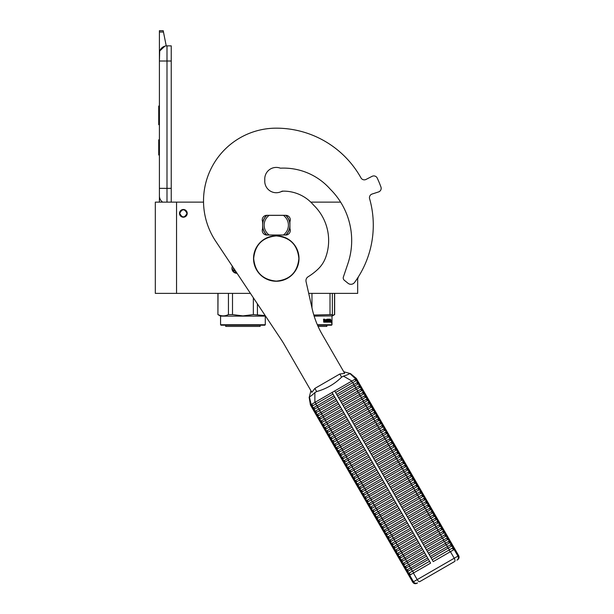 <?xml version="1.0" encoding="UTF-8"?>
<svg xmlns="http://www.w3.org/2000/svg" width="614" height="614" viewBox="0 0 614 614"><rect width="100%" height="100%" fill="white"/><g stroke="black" fill="none" stroke-linecap="round" stroke-linejoin="round"><path stroke-width="0.92" d="M357.67 277.942L357.67 293.377L308.712 293.377M250.428 293.377L176.54 293.377L176.54 202.129L203.533 202.129A72.759 72.759 0 0 1 276.277 128.165A72.759 72.759 0 0 0 215.714 241.241L281.266 339.695A90.941 90.941 0 0 1 284.328 344.623L311.866 392.323L314.867 388.416L339.803 374.018L344.684 373.373L322.166 334.369A90.941 90.941 0 0 1 312.204 308.903L306.064 281.642A4.544 4.544 0 0 1 308.113 276.768A60.633 60.633 0 0 0 318.006 269.155A30.316 30.316 0 0 0 325.55 257.734A49.258 49.258 0 0 0 313.508 205.03A39.258 39.258 0 0 0 283.384 191.138A12.127 12.127 0 0 0 280.575 191.898A11.52 11.52 0 0 1 264.811 180.071A11.52 11.52 0 0 1 280.398 168.182A62.298 62.298 0 0 1 330.301 189.227A72.299 72.299 0 0 1 347.869 263.721L343.472 276.737A3.032 3.032 0 0 0 344.347 280.291L348.046 283.284A4.544 4.544 0 0 0 354.577 282.432A97.004 97.004 0 0 0 369.597 198.675A3.791 3.791 0 0 1 372.069 194.039L378.562 191.929A3.791 3.791 0 0 0 380.949 187.032A111.41 111.41 0 0 0 377.257 178.114A3.791 3.791 0 0 0 372.099 176.333L366.021 179.434A3.791 3.791 0 0 1 360.986 177.906A97.004 97.004 0 0 0 276.277 128.165A97.004 97.004 0 0 1 360.994 177.906M176.54 202.129L155.319 202.129L155.319 293.377L176.54 293.377M340.632 202.129L310.791 202.129A39.258 39.258 0 0 0 282.072 191.169A11.52 11.52 0 0 1 280.805 191.806M183.363 209.481A3.868 3.868 0 0 0 179.495 213.35A3.868 3.868 0 0 0 183.363 217.21A3.868 3.868 0 0 0 187.224 213.35A3.868 3.868 0 0 0 183.363 209.481M237.058 273.291A4.927 4.927 0 0 1 232.399 266.292M235.761 273.169L236.866 273.291M262.631 223.128A13.792 13.792 0 0 1 266.622 215.322A4.544 4.544 0 0 1 266.798 215.314L285.748 215.314A4.544 4.544 0 0 1 289.915 221.685L289.915 228.654A4.544 4.544 0 0 1 285.748 235.024L266.798 235.024A4.544 4.544 0 0 1 262.631 228.654L262.631 221.685A4.544 4.544 0 0 1 266.798 215.314M285.748 215.314A4.544 4.544 0 0 1 285.932 215.322A13.792 13.792 0 0 1 289.915 223.128M262.631 227.211A13.792 13.792 0 0 0 266.622 235.016A4.544 4.544 0 0 0 266.798 235.024M285.748 235.024A4.544 4.544 0 0 0 285.932 235.016A13.792 13.792 0 0 0 289.915 227.211M187.001 213.35C184.576 208.653 182.151 208.653 179.725 213.35C182.151 218.039 184.576 218.039 187.001 213.35M166.993 202.129L166.993 188.337L171.237 188.337L171.237 45.858L166.993 45.858A7.575 7.575 0 0 0 159.41 53.433L159.41 61.016L159.701 51.353M171.237 188.337L171.237 202.129M159.41 202.129L159.41 61.016L171.237 61.016M166.993 45.858L166.993 188.337L159.41 188.337L159.41 195.92A7.575 7.575 45.2 0 0 162.649 202.129M159.41 156.509L159.41 164.084L159.41 156.509M159.41 32.035L159.41 30.7L163.201 30.7L163.47 32.035L159.41 32.035L159.41 53.433M159.878 50.824L164.874 46.157M163.47 32.035L166.233 45.896M163.201 30.7L159.41 30.7M159.41 139.831L158.727 139.831L158.727 154.989L159.41 154.989M159.41 106.03L158.727 106.03L158.727 110.942L159.41 110.942M159.41 120.106L158.727 120.106L158.727 110.942M159.41 124.688L158.727 124.688L158.727 120.106M159.41 106.491L158.727 106.491M234.233 269.047L233.888 268.533M232.292 270.191L234.993 270.191M231.977 268.963L233.888 268.963M265.286 324.752L264.834 325.205L221.025 325.205L220.572 324.752L265.286 324.752L265.286 316.118L220.572 316.118L217.916 314.583L218.031 293.377M242.929 293.377L232.506 293.377L232.506 314.583L242.929 315.895L253.352 314.583L253.352 297.759M228.446 293.377L228.446 314.583C224.977 316.317 221.501 316.317 218.031 314.583M226.274 315.435L228.446 314.583L232.506 314.583M257.412 303.861L257.443 314.598M265.202 315.558L253.352 314.583M233.719 272.156L236.298 272.156M234.97 272.915L236.804 272.915M260.129 326.418L260.129 325.205L260.129 326.418L225.722 326.418L225.722 325.205M220.572 324.752L220.572 316.118L220.572 324.752M331.522 325.205L331.997 324.752L331.522 325.205L317.545 325.205M331.997 324.752L331.997 316.118L331.982 324.752L317.346 324.752M332.358 315.527L332.358 314.583L313.823 315.051M332.358 293.377L332.358 314.583M330.01 293.377L330.01 314.583M311.966 293.377L311.966 307.829M314.145 316.118L332.358 315.895M331.414 320.224L331.322 321.145M330.762 320.086L330.662 321.145M331.03 320.224L331.713 320.224L331.621 321.145L330.862 321.145M331.43 321.252L331.43 322.181M331.713 320.224L330.877 321.252L330.708 322.181L331.23 322.181M331.43 322.166L331.737 320.224L331.629 321.252L330.877 321.252M331.737 322.166L331.399 323.133L331.522 322.181L330.708 322.181M325.044 319.756L324.768 322.181L323.724 322.181L324.975 322.181L325.044 319.756L326.18 319.756L326.241 320.493L325.52 320.493L326.019 321.053M326.019 320.493L325.52 320.493M325.957 321.613L325.313 321.613L326.18 321.613L326.241 321.053L325.52 321.053M328.275 322.181L325.313 322.181L328.275 322.181M330.255 321.613L330.171 322.181L328.981 322.181L328.866 319.84L327.96 319.756L327.96 320.493L328.659 320.731L328.398 321.943M328.659 320.731L328.659 321.943M327.715 319.756L327.715 320.493M330.539 319.188L330.455 322.181L328.981 322.181M330.255 320.493L330.255 321.053M330.332 319.188L330.056 321.053M329.71 319.188L329.71 321.613L330.301 321.613L330.332 321.053L329.802 321.053M329.457 319.188L329.188 321.529M329.457 320.493L328.866 320.493M328.835 319.426L327.707 319.188L328.981 319.188L328.835 319.756M329.096 319.426L329.096 320.493M327.354 321.613L327.001 319.188L327.354 321.613L328.352 321.529L327.569 320.823L327.707 319.188M327.001 319.188L327.001 321.613L326.41 321.613L326.41 319.426L326.64 321.613M324.806 319.188L324.629 320.493L323.985 320.493L323.524 319.188L323.724 322.181M323.524 319.188L323.992 319.188L324.184 320.493M325.313 321.613L325.313 322.181M329.457 321.053L329.411 321.613M324.069 321.613L324.629 321.613L324.629 321.053L323.992 321.053L324.069 321.613M323.992 321.053L323.87 321.613M326.825 326.418L326.825 325.205L326.84 326.418L318.083 326.418M331.997 316.118L334.645 314.583L332.358 315.435M334.538 293.377L334.538 314.583M266.837 215.314A13.638 13.638 0 0 0 266.798 215.353L269.155 215.353A12.127 12.127 0 0 0 269.155 234.985L266.798 234.985A13.638 13.638 0 0 1 266.798 215.353L267.942 215.353M285.71 235.024A13.638 13.638 0 0 0 285.71 215.314M267.942 234.985L266.798 234.985A13.638 13.638 0 0 0 266.837 235.024M284.604 215.353L269.155 215.353M284.604 234.985L283.399 234.985A12.127 12.127 0 0 0 283.399 215.353M283.399 234.985L269.155 234.985M343.74 371.739L349.803 373.442C349.496 373.995 347.378 374.893 343.441 376.121L341.614 377.142C334.546 384.111 326.234 388.908 316.671 391.548L314.867 392.615C311.828 395.416 309.993 396.805 309.364 396.79L310.922 390.688M356.327 378.477L355.621 378.884L349.803 373.442M312.027 406.153L311.904 407.45L313.815 410.758L314.997 411.296L335.965 399.192L332.995 394.05L312.027 406.153L311.175 404.549L310.461 404.956L311.904 407.45L313.094 407.988L313.777 407.596L334.054 395.884L332.082 392.476L314.882 402.408L351.906 381.025L334.707 390.957L433.231 561.603L454.145 549.53L457.937 556.1L412.738 582.187L310.423 404.979L309.149 397.312M343.441 376.121L351.906 381.025L355.675 378.853L356.58 380.434L335.62 392.538L336.679 394.372L353.618 384.594A1.121 0.453 -120 0 0 353.349 383.52A1.121 0.453 -120 0 0 352.551 382.76L351.645 381.179M356.335 378.477L454.851 549.123L454.145 549.53M314.867 392.615L314.882 402.408L311.175 404.549L309.364 396.79M313.094 407.988L313.938 409.461L313.815 410.758L315.719 414.066L316.908 414.603L337.877 402.5L336.81 400.666L319.879 410.444L319.027 408.97A1.121 0.453 -120 0 1 318.236 408.21A1.121 0.453 -120 0 1 317.968 407.136L334.906 397.358L430.606 563.122L413.406 573.054L417.198 579.616A3.032 1.22 -120 0 0 419.769 581.635L454.682 561.472A3.032 1.22 -120 0 0 454.222 558.241L450.43 551.679M356.58 380.434A1.121 1.121 60 0 1 357.647 382.269L358.492 383.742A1.121 1.121 60 0 1 359.551 385.577L360.403 387.05A1.121 1.121 60 0 1 361.462 388.885L362.314 390.358A1.121 1.121 60 0 1 363.373 392.192L364.225 393.666A1.121 1.121 60 0 1 365.284 395.5L366.128 396.974A1.121 1.121 60 0 1 367.195 398.808L368.039 400.282A1.121 1.121 60 0 1 369.106 402.116L369.95 403.59A1.121 1.121 60 0 1 371.009 405.424L371.861 406.898A1.121 1.121 60 0 1 372.921 408.732L373.772 410.206A1.121 1.121 60 0 1 374.832 412.04L375.684 413.514A1.121 1.121 60 0 1 376.743 415.348L377.595 416.822A1.121 1.121 60 0 1 378.654 418.656L379.498 420.129A1.121 1.121 60 0 1 380.565 421.964L381.409 423.437A1.121 1.121 60 0 1 382.468 425.272L383.32 426.745A1.121 1.121 60 0 1 384.379 428.58L385.231 430.053A1.121 1.121 60 0 1 386.29 431.888L387.142 433.361A1.121 1.121 60 0 1 388.202 435.196L389.053 436.669A1.121 1.121 60 0 1 390.113 438.503L390.957 439.977A1.121 1.121 60 0 1 392.024 441.811L392.868 443.285A1.121 1.121 60 0 1 393.927 445.119L394.779 446.593A1.121 1.121 60 0 1 395.838 448.427L396.69 449.901A1.121 1.121 60 0 1 397.749 451.735L398.601 453.209A1.121 1.121 60 0 1 399.66 455.043L400.512 456.517A1.121 1.121 60 0 1 401.571 458.351L402.416 459.825A1.121 1.121 60 0 1 403.482 461.659L404.327 463.133A1.121 1.121 60 0 1 405.394 464.967L406.238 466.44A1.121 1.121 60 0 1 407.297 468.275L408.149 469.748A1.121 1.121 60 0 1 409.208 471.583L410.06 473.056A1.121 1.121 60 0 1 411.119 474.891L411.971 476.364A1.121 1.121 60 0 1 413.03 478.199L413.874 479.672A1.121 1.121 60 0 1 414.941 481.506L415.785 482.98A1.121 1.121 60 0 1 416.852 484.814L417.697 486.288A1.121 1.121 60 0 1 418.756 488.122L419.608 489.596A1.121 1.121 60 0 1 420.667 491.43L421.519 492.904A1.121 1.121 60 0 1 422.578 494.738L423.43 496.212A1.121 1.121 60 0 1 424.489 498.046L425.333 499.52A1.121 1.121 60 0 1 426.4 501.354L427.244 502.828A1.121 1.121 60 0 1 428.311 504.662L429.155 506.136A1.121 1.121 60 0 1 430.214 507.97L431.066 509.443A1.121 1.121 60 0 1 432.126 511.278L432.977 512.751A1.121 1.121 60 0 1 434.037 514.586L434.889 516.059A1.121 1.121 60 0 1 435.948 517.894L436.8 519.367A1.121 1.121 60 0 1 437.859 521.202L438.703 522.675A1.121 1.121 60 0 1 439.77 524.51L440.614 525.983A1.121 1.121 60 0 1 441.673 527.817L442.525 529.291A1.121 1.121 60 0 1 443.584 531.125L444.436 532.599A1.121 1.121 60 0 1 445.495 534.433L446.347 535.907A1.121 1.121 60 0 1 447.406 537.741L448.258 539.215A1.121 1.121 60 0 1 449.318 541.049L450.162 542.523A1.121 1.121 60 0 1 451.229 544.357L452.073 545.831A1.121 1.121 60 0 1 453.132 547.665L454.199 549.499M427.82 552.232L428.349 553.153L445.288 543.375A1.121 0.453 -120 0 0 445.02 542.3A1.121 0.453 -120 0 0 444.229 541.54L427.29 551.318L427.82 552.232M429.201 554.626L430.26 556.461L447.199 546.683A1.121 0.453 -120 0 0 446.931 545.608A1.121 0.453 -120 0 0 446.14 544.848L429.201 554.626M425.909 548.924L426.438 549.845L443.377 540.067A1.121 0.453 -120 0 0 443.108 538.992A1.121 0.453 -120 0 0 442.318 538.232L425.379 548.01L425.909 548.924M424.005 545.616L424.535 546.537L441.466 536.759A1.121 0.453 -120 0 0 441.205 535.684A1.121 0.453 -120 0 0 440.407 534.924L423.468 544.702L424.005 545.616M422.094 542.308L422.624 543.229L439.555 533.451A1.121 0.453 -120 0 0 439.294 532.376A1.121 0.453 -120 0 0 438.496 531.617L421.565 541.394L422.094 542.308M420.183 539L420.713 539.921L437.652 530.143A1.121 0.453 -120 0 0 437.383 529.068A1.121 0.453 -120 0 0 436.585 528.309L419.654 538.087L420.183 539M418.272 535.692L418.802 536.613L435.74 526.835A1.121 0.453 -120 0 0 435.472 525.761A1.121 0.453 -120 0 0 434.681 525.001L417.743 534.779L418.272 535.692M416.361 532.384L416.891 533.305L433.829 523.527A1.121 0.453 -120 0 0 433.561 522.453A1.121 0.453 -120 0 0 432.77 521.693L415.831 531.471L416.361 532.384M414.45 529.076L414.98 529.997L431.918 520.219A1.121 0.453 -120 0 0 431.65 519.145A1.121 0.453 -120 0 0 430.859 518.385L413.92 528.163L414.45 529.076M412.539 525.768L413.076 526.689L430.007 516.911A1.121 0.453 -120 0 0 429.746 515.837A1.121 0.453 -120 0 0 428.948 515.077L412.009 524.855L412.539 525.768M410.636 522.46L411.165 523.381L428.096 513.603A1.121 0.453 -120 0 0 427.835 512.529A1.121 0.453 -120 0 0 427.037 511.769L410.106 521.547L410.636 522.46M408.724 519.152L409.254 520.073L426.193 510.295A1.121 0.453 -120 0 0 425.924 509.221A1.121 0.453 -120 0 0 425.126 508.461L408.195 518.239L408.724 519.152M406.813 515.844L407.343 516.765L424.282 506.987A1.121 0.453 -120 0 0 424.013 505.913A1.121 0.453 -120 0 0 423.215 505.153L406.284 514.931L406.813 515.844M404.902 512.536L405.432 513.457L422.371 503.68A1.121 0.453 -120 0 0 422.102 502.605A1.121 0.453 -120 0 0 421.311 501.845L404.373 511.623L404.902 512.536M402.991 509.229L403.521 510.15L420.46 500.372A1.121 0.453 -120 0 0 420.191 499.297A1.121 0.453 -120 0 0 419.4 498.537L402.462 508.315L402.991 509.229M401.08 505.921L401.617 506.842L418.548 497.064A1.121 0.453 -120 0 0 418.28 495.989A1.121 0.453 -120 0 0 417.489 495.229L400.551 505.007L401.08 505.921M399.177 502.613L399.706 503.534L416.637 493.756A1.121 0.453 -120 0 0 416.376 492.681A1.121 0.453 -120 0 0 415.578 491.921L398.639 501.699L399.177 502.613M397.266 499.305L397.795 500.226L414.734 490.448A1.121 0.453 -120 0 0 414.465 489.373A1.121 0.453 -120 0 0 413.667 488.614L396.736 498.391L397.266 499.305M395.355 495.997L395.884 496.918L412.823 487.14A1.121 0.453 -120 0 0 412.554 486.065A1.121 0.453 -120 0 0 411.756 485.306L394.825 495.084L395.355 495.997M393.444 492.689L393.973 493.61L410.912 483.832A1.121 0.453 -120 0 0 410.643 482.757A1.121 0.453 -120 0 0 409.853 481.998L392.914 491.776L393.444 492.689M391.532 489.381L392.062 490.302L409.001 480.524A1.121 0.453 -120 0 0 408.732 479.45A1.121 0.453 -120 0 0 407.942 478.69L391.003 488.468L391.532 489.381M389.621 486.073L390.159 486.994L407.09 477.216A1.121 0.453 -120 0 0 406.821 476.142A1.121 0.453 -120 0 0 406.031 475.382L389.092 485.16L389.621 486.073M387.718 482.765L388.248 483.686L405.179 473.908A1.121 0.453 -120 0 0 404.918 472.834A1.121 0.453 -120 0 0 404.119 472.074L387.181 481.852L387.718 482.765M385.807 479.457L386.336 480.378L403.275 470.6A1.121 0.453 -120 0 0 403.007 469.526A1.121 0.453 -120 0 0 402.208 468.766L385.277 478.544L385.807 479.457M383.896 476.149L384.425 477.07L401.364 467.292A1.121 0.453 -120 0 0 401.096 466.218A1.121 0.453 -120 0 0 400.297 465.458L383.366 475.236L383.896 476.149M381.985 472.841L382.514 473.762L399.453 463.984A1.121 0.453 -120 0 0 399.184 462.91A1.121 0.453 -120 0 0 398.394 462.15L381.455 471.928L381.985 472.841M380.074 469.533L380.603 470.454L397.542 460.677A1.121 0.453 -120 0 0 397.273 459.602A1.121 0.453 -120 0 0 396.483 458.842L379.544 468.62L380.074 469.533M378.163 466.226L378.7 467.147L395.631 457.369A1.121 0.453 -120 0 0 395.362 456.294A1.121 0.453 -120 0 0 394.572 455.534L377.633 465.312L378.163 466.226M376.259 462.918L376.789 463.839L393.72 454.061A1.121 0.453 -120 0 0 393.459 452.986A1.121 0.453 -120 0 0 392.661 452.226L375.722 462.004L376.259 462.918M374.348 459.61L374.878 460.531L391.809 450.753A1.121 0.453 -120 0 0 391.548 449.678A1.121 0.453 -120 0 0 390.75 448.918L373.819 458.696L374.348 459.61M372.437 456.302L372.967 457.223L389.905 447.445A1.121 0.453 -120 0 0 389.637 446.37A1.121 0.453 -120 0 0 388.839 445.611L371.907 455.388L372.437 456.302M370.526 452.994L371.056 453.915L387.994 444.137A1.121 0.453 -120 0 0 387.726 443.062A1.121 0.453 -120 0 0 386.935 442.303L369.996 452.081L370.526 452.994M368.615 449.686L369.144 450.607L386.083 440.829A1.121 0.453 -120 0 0 385.815 439.754A1.121 0.453 -120 0 0 385.024 438.995L368.085 448.773L368.615 449.686M366.704 446.378L367.233 447.299L384.172 437.521A1.121 0.453 -120 0 0 383.903 436.447A1.121 0.453 -120 0 0 383.113 435.687L366.174 445.465L366.704 446.378M364.8 443.07L365.33 443.991L382.261 434.213A1.121 0.453 -120 0 0 382 433.139A1.121 0.453 -120 0 0 381.202 432.379L364.263 442.157L364.8 443.07M362.889 439.762L363.419 440.683L380.35 430.905A1.121 0.453 -120 0 0 380.089 429.831A1.121 0.453 -120 0 0 379.291 429.071L362.36 438.849L362.889 439.762M360.978 436.454L361.508 437.375L378.447 427.597A1.121 0.453 -120 0 0 378.178 426.523A1.121 0.453 -120 0 0 377.38 425.763L360.449 435.541L360.978 436.454M359.067 433.146L359.597 434.067L376.536 424.289A1.121 0.453 -120 0 0 376.267 423.215A1.121 0.453 -120 0 0 375.476 422.455L358.538 432.233L359.067 433.146M357.156 429.838L357.686 430.759L374.624 420.981A1.121 0.453 -120 0 0 374.356 419.907A1.121 0.453 -120 0 0 373.565 419.147L356.627 428.925L357.156 429.838M355.245 426.53L355.775 427.451L372.713 417.673A1.121 0.453 -120 0 0 372.445 416.599A1.121 0.453 -120 0 0 371.654 415.839L354.715 425.617L355.245 426.53M353.334 423.223L353.871 424.144L370.802 414.366A1.121 0.453 -120 0 0 370.541 413.291A1.121 0.453 -120 0 0 369.743 412.531L352.804 422.309L353.334 423.223M351.431 419.915L351.96 420.836L368.891 411.058A1.121 0.453 -120 0 0 368.63 409.983A1.121 0.453 -120 0 0 367.832 409.223L350.901 419.001L351.431 419.915M349.519 416.607L350.049 417.528L366.988 407.75A1.121 0.453 -120 0 0 366.719 406.675A1.121 0.453 -120 0 0 365.921 405.915L348.99 415.693L349.519 416.607M347.608 413.299L348.138 414.22L365.077 404.442A1.121 0.453 -120 0 0 364.808 403.367A1.121 0.453 -120 0 0 364.01 402.607L347.079 412.385L347.608 413.299M345.697 409.991L346.227 410.912L363.166 401.134A1.121 0.453 -120 0 0 362.897 400.059A1.121 0.453 -120 0 0 362.106 399.3L345.168 409.077L345.697 409.991M343.786 406.683L344.316 407.604L361.255 397.826A1.121 0.453 -120 0 0 360.986 396.751A1.121 0.453 -120 0 0 360.195 395.992L343.257 405.77L343.786 406.683M341.875 403.375L342.412 404.296L359.343 394.518A1.121 0.453 -120 0 0 359.075 393.444A1.121 0.453 -120 0 0 358.284 392.684L341.346 402.462L341.875 403.375M339.972 400.067L340.501 400.988L357.432 391.21A1.121 0.453 -120 0 0 357.171 390.136A1.121 0.453 -120 0 0 356.373 389.376L339.442 399.154L339.972 400.067M338.061 396.759L338.59 397.68L355.529 387.902A1.121 0.453 -120 0 0 355.26 386.828A1.121 0.453 -120 0 0 354.462 386.068L337.531 395.846L338.061 396.759M314.997 411.296L315.849 412.769L315.719 414.066L317.63 417.374L318.819 417.911L339.788 405.808L338.721 403.974L317.76 416.077L317.63 417.374L408.985 575.602L413.406 573.054M320.731 421.219L341.691 409.116L340.632 407.282L319.671 419.385L319.541 420.682L320.731 421.219L321.575 422.693L321.452 423.99L322.642 424.527L323.486 426.001L323.363 427.298L324.553 427.835L325.397 429.309L325.274 430.606L326.456 431.143L327.308 432.617L327.178 433.914L328.367 434.451L329.219 435.925L329.089 437.222L330.278 437.759L331.13 439.233L331 440.53L332.189 441.067L333.041 442.541L332.911 443.838L334.1 444.375L334.945 445.848L334.822 447.145L336.012 447.683L336.856 449.156L336.733 450.453L337.915 450.998L338.767 452.464L338.636 453.761L339.826 454.306L340.678 455.772L340.547 457.069L341.737 457.614L342.589 459.08L342.458 460.377L343.648 460.922L344.5 462.388L344.37 463.685L345.559 464.23L346.403 465.696L346.281 466.993L347.47 467.538L348.315 469.004L348.192 470.301L349.374 470.846L350.226 472.312L350.103 473.609L351.285 474.154L352.137 475.62L352.006 476.917L353.196 477.462L354.048 478.928L353.917 480.225L355.107 480.77L355.959 482.236L355.828 483.533L357.018 484.078L357.862 485.544L357.739 486.841L358.929 487.386L359.773 488.851L359.651 490.149L360.832 490.693L361.684 492.159L361.562 493.456L362.744 494.001L363.595 495.467L363.465 496.764L364.655 497.309L365.507 498.775L365.376 500.072L366.566 500.617L367.418 502.083L367.287 503.38L368.477 503.925L369.321 505.391L369.198 506.688L370.388 507.233L371.232 508.699L371.109 509.996L372.299 510.541L373.143 512.007L373.02 513.304L374.202 513.849L375.054 515.315L374.924 516.612L376.113 517.157L376.965 518.623L376.835 519.92L378.024 520.465L378.876 521.931L378.746 523.228L379.936 523.773L380.78 525.239L380.657 526.536L381.847 527.081L382.691 528.547L382.568 529.844L383.758 530.389L384.602 531.854L384.479 533.152L385.661 533.696L386.513 535.162L386.383 536.459L387.572 537.004L388.424 538.47L388.294 539.767L389.483 540.312L390.335 541.778L390.205 543.075L391.394 543.62L392.246 545.086L392.116 546.383L393.305 546.928L394.15 548.394L394.027 549.691L395.216 550.236L396.061 551.702L395.938 552.999L397.12 553.544L397.972 555.01L397.841 556.307L399.031 556.852L399.883 558.318L399.752 559.615L400.942 560.16L401.794 561.626L401.663 562.923L402.853 563.468L403.705 564.934L403.575 566.231L404.764 566.776L405.608 568.242L405.486 569.539L406.675 570.084L407.519 571.55L407.397 572.847L408.579 573.392L409.645 575.226M322.642 424.527L343.602 412.424L342.543 410.589L321.575 422.693M324.553 427.835L345.513 415.732L344.454 413.897L323.486 426.001M326.456 431.143L347.424 419.04L346.365 417.205L325.397 429.309M328.367 434.451L349.335 422.348L348.268 420.513L327.308 432.617M330.278 437.759L351.246 425.656L350.18 423.821L329.219 435.925M332.189 441.067L353.15 428.963L352.091 427.129L331.13 439.233M334.1 444.375L355.061 432.271L354.002 430.437L333.041 442.541M336.012 447.683L356.972 435.579L355.913 433.745L334.945 445.848M337.915 450.998L358.883 438.887L357.824 437.053L336.856 449.156M339.826 454.306L360.794 442.195L359.735 440.361L338.767 452.464M341.737 457.614L362.705 445.503L361.638 443.669L340.678 455.772M343.648 460.922L364.609 448.811L363.549 446.977L342.589 459.08M345.559 464.23L366.52 452.119L365.46 450.285L344.5 462.388M347.47 467.538L368.431 455.427L367.372 453.592L346.403 465.696M349.374 470.846L370.342 458.735L369.283 456.9L348.315 469.004M351.285 474.154L372.253 462.043L371.194 460.208L350.226 472.312M353.196 477.462L374.164 465.351L373.097 463.516L352.137 475.62M355.107 480.77L376.067 468.659L375.008 466.824L354.048 478.928M357.018 484.078L377.978 471.966L376.919 470.132L355.959 482.236M358.929 487.386L379.889 475.274L378.83 473.44L357.862 485.544M360.832 490.693L381.801 478.582L380.741 476.748L359.773 488.851M362.744 494.001L383.712 481.89L382.652 480.056L361.684 492.159M364.655 497.309L385.623 485.198L384.556 483.364L363.595 495.467M366.566 500.617L387.526 488.506L386.467 486.672L365.507 498.775M368.477 503.925L389.437 491.814L388.378 489.98L367.418 502.083M370.388 507.233L391.348 495.122L390.289 493.288L369.321 505.391M372.299 510.541L393.259 498.43L392.2 496.596L371.232 508.699M374.202 513.849L395.17 501.745L394.641 500.824L394.111 499.903L373.143 512.007M376.113 517.157L397.081 505.053L396.015 503.211L375.054 515.315M378.024 520.465L398.993 508.361L397.926 506.519L376.965 518.623M379.936 523.773L400.896 511.669L399.837 509.827L378.876 521.931M381.847 527.081L402.807 514.977L401.748 513.135L380.78 525.239M383.758 530.389L404.718 518.285L403.659 516.443L382.691 528.547M385.661 533.696L406.629 521.593L406.1 520.672L405.57 519.751L384.602 531.854M387.572 537.004L408.54 524.901L408.011 523.98L407.473 523.059L386.513 535.162M389.483 540.312L410.451 528.209L409.384 526.367L388.424 538.47M391.394 543.62L412.355 531.517L411.825 530.596L411.296 529.675L390.335 541.778M393.305 546.928L414.266 534.825L413.736 533.904L413.207 532.983L392.246 545.086M395.216 550.236L416.177 538.133L415.118 536.291L394.15 548.394M397.12 553.544L418.088 541.441L417.029 539.599L396.061 551.702M399.031 556.852L419.999 544.748L418.932 542.906L397.972 555.01M400.942 560.16L421.91 548.056L420.843 546.214L399.883 558.318M402.853 563.468L423.814 551.364L422.754 549.522L401.794 561.626M404.764 566.776L425.725 554.672L424.665 552.83L403.705 564.934M406.675 570.084L427.636 557.98L426.576 556.138L405.608 568.242M408.579 573.392L429.547 561.288L429.017 560.367L428.488 559.446L407.519 571.55M452.073 545.831L431.112 557.934L432.172 559.768L449.11 549.99L450.169 551.825M357.647 382.269L353.618 384.594L354.462 386.068L357.808 384.134A1.121 1.082 60 0 1 358.868 385.976L355.529 387.902L356.373 389.376L359.712 387.442A1.121 1.082 60 0 1 360.779 389.284L357.432 391.21L358.284 392.684L361.623 390.75A1.121 1.082 60 0 1 362.682 392.592L359.343 394.518L360.195 395.992L363.534 394.058A1.121 1.082 60 0 1 364.593 395.9L361.255 397.826L362.106 399.3L365.445 397.365A1.121 1.082 60 0 1 366.504 399.207L363.166 401.134L364.01 402.607L367.356 400.673A1.121 1.082 60 0 1 368.415 402.515L365.077 404.442L365.921 405.915L369.267 403.981A1.121 1.082 60 0 1 370.326 405.823L366.988 407.75L367.832 409.223L371.171 407.289A1.121 1.082 60 0 1 372.237 409.131L368.891 411.058L369.743 412.531L373.082 410.597A1.121 1.082 60 0 1 374.141 412.439L370.802 414.366L371.654 415.839L374.993 413.905A1.121 1.082 60 0 1 376.052 415.747L372.713 417.673L373.565 419.147L376.904 417.213A1.121 1.082 60 0 1 377.963 419.055L374.624 420.981L375.476 422.455L378.815 420.521A1.121 1.082 60 0 1 379.874 422.363L376.536 424.289L377.38 425.763L380.726 423.829A1.121 1.082 60 0 1 381.785 425.671L378.447 427.597L379.291 429.071L382.629 427.137A1.121 1.082 60 0 1 383.696 428.979L380.35 430.905L381.202 432.379L384.541 430.445A1.121 1.082 60 0 1 385.6 432.287L382.261 434.213L383.113 435.687L386.452 433.753A1.121 1.082 60 0 1 387.511 435.595L384.172 437.521L385.024 438.995L388.363 437.061A1.121 1.082 60 0 1 389.422 438.903L386.083 440.829L386.935 442.303L390.274 440.368A1.121 1.082 60 0 1 391.333 442.21L387.994 444.137L388.839 445.611L392.185 443.676A1.121 1.082 60 0 1 393.244 445.518L389.905 447.445L390.75 448.918L394.088 446.984A1.121 1.082 60 0 1 395.155 448.826L391.809 450.753L392.661 452.226L395.999 450.292A1.121 1.082 60 0 1 397.066 452.134L393.72 454.061L394.572 455.534L397.91 453.6A1.121 1.082 60 0 1 398.97 455.442L395.631 457.369L396.483 458.842L399.821 456.908A1.121 1.082 60 0 1 400.881 458.75L397.542 460.677L398.394 462.15L401.733 460.216A1.121 1.082 60 0 1 402.792 462.058L399.453 463.984L400.297 465.458L403.644 463.524A1.121 1.082 60 0 1 404.703 465.366L401.364 467.292L402.208 468.766L405.547 466.832A1.121 1.082 60 0 1 406.614 468.674L403.275 470.6L404.119 472.074L407.458 470.14A1.121 1.082 60 0 1 408.525 471.982L405.179 473.908L406.031 475.382L409.369 473.448A1.121 1.082 60 0 1 410.428 475.29L407.09 477.216L407.942 478.69L411.28 476.756A1.121 1.082 60 0 1 412.339 478.598L409.001 480.524L409.853 481.998L413.191 480.064A1.121 1.082 60 0 1 414.25 481.906L410.912 483.832L411.756 485.306L415.102 483.371A1.121 1.082 60 0 1 416.162 485.214L412.823 487.14L413.667 488.614L417.013 486.679A1.121 1.082 60 0 1 418.073 488.521L414.734 490.448L415.578 491.921L418.917 489.987A1.121 1.082 60 0 1 419.984 491.829L416.637 493.756L417.489 495.229L420.828 493.295A1.121 1.082 60 0 1 421.887 495.137L418.548 497.064L419.4 498.537L422.739 496.603A1.121 1.082 60 0 1 423.798 498.445L420.46 500.372L421.311 501.845L424.65 499.911A1.121 1.082 60 0 1 425.709 501.753L422.371 503.68L423.215 505.153L426.561 503.219A1.121 1.082 60 0 1 427.62 505.061L424.282 506.987L425.126 508.461L428.472 506.527A1.121 1.082 60 0 1 429.531 508.369L426.193 510.295L427.037 511.769L430.376 509.835A1.121 1.082 60 0 1 431.442 511.677L428.096 513.603L428.948 515.077L432.287 513.143A1.121 1.082 60 0 1 433.346 514.985L430.007 516.911L430.859 518.385L434.198 516.451A1.121 1.082 60 0 1 435.257 518.293L431.918 520.219L432.77 521.693L436.109 519.759A1.121 1.082 60 0 1 437.168 521.601L433.829 523.527L434.681 525.001L438.02 523.067A1.121 1.082 60 0 1 439.079 524.909L435.74 526.835L436.585 528.309L439.931 526.375A1.121 1.082 60 0 1 440.99 528.217L437.652 530.143L438.496 531.617L441.834 529.682A1.121 1.082 60 0 1 442.901 531.524L439.555 533.451L440.407 534.924L443.745 532.99A1.121 1.082 60 0 1 444.805 534.832L441.466 536.759L442.318 538.232L445.657 536.298A1.121 1.082 60 0 1 446.716 538.14L443.377 540.067L444.229 541.54L447.568 539.606A1.121 1.082 60 0 1 448.627 541.448L445.288 543.375L446.14 544.848L449.479 542.914A1.121 1.082 60 0 1 450.538 544.756L447.199 546.683L448.043 548.156A1.121 0.453 -120 0 1 448.842 548.916A1.121 0.453 -120 0 1 449.11 549.99L452.449 548.064L453.508 549.898M453.132 547.665L452.449 548.064A1.121 1.082 60 0 0 451.39 546.222L450.538 544.756L451.229 544.357M358.492 383.742L357.808 384.134L356.957 382.668A1.121 1.082 60 0 0 355.897 380.826L354.984 379.252M359.551 385.577L358.868 385.976L359.712 387.442L360.403 387.05M361.462 388.885L360.779 389.284L361.623 390.75L362.314 390.358M363.373 392.192L362.682 392.592L363.534 394.058L364.225 393.666M365.284 395.5L364.593 395.9L365.445 397.365L366.128 396.974M367.195 398.808L366.504 399.207L367.356 400.673L368.039 400.282M369.106 402.116L368.415 402.515L369.267 403.981L369.95 403.59M371.009 405.424L370.326 405.823L371.171 407.289L371.861 406.898M372.921 408.732L372.237 409.131L373.082 410.597L373.772 410.206M374.832 412.04L374.141 412.439L374.993 413.905L375.684 413.514M376.743 415.348L376.052 415.747L376.904 417.213L377.595 416.822M378.654 418.656L377.963 419.055L378.815 420.521L379.498 420.129M380.565 421.964L379.874 422.363L380.726 423.829L381.409 423.437M382.468 425.272L381.785 425.671L382.629 427.137L383.32 426.745M384.379 428.58L383.696 428.979L384.541 430.445L385.231 430.053M386.29 431.888L385.6 432.287L386.452 433.753L387.142 433.361M388.202 435.196L387.511 435.595L388.363 437.061L389.053 436.669M390.113 438.503L389.422 438.903L390.274 440.368L390.957 439.977M392.024 441.811L391.333 442.21L392.185 443.676L392.868 443.285M393.927 445.119L393.244 445.518L394.088 446.984L394.779 446.593M395.838 448.427L395.155 448.826L395.999 450.292L396.69 449.901M397.749 451.735L397.066 452.134L397.91 453.6L398.601 453.209M399.66 455.043L398.97 455.442L399.821 456.908L400.512 456.517M401.571 458.351L400.881 458.75L401.733 460.216L402.416 459.825M403.482 461.659L402.792 462.058L403.644 463.524L404.327 463.133M405.394 464.967L404.703 465.366L405.547 466.832L406.238 466.44M407.297 468.275L406.614 468.674L407.458 470.14L408.149 469.748M409.208 471.583L408.525 471.982L409.369 473.448L410.06 473.056M411.119 474.891L410.428 475.29L411.28 476.756L411.971 476.364M413.03 478.199L412.339 478.598L413.191 480.064L413.874 479.672M414.941 481.506L414.25 481.906L415.102 483.371L415.785 482.98M416.852 484.814L416.162 485.214L417.013 486.679L417.697 486.288M418.756 488.122L418.073 488.521L418.917 489.987L419.608 489.596M420.667 491.43L419.984 491.829L420.828 493.295L421.519 492.904M422.578 494.738L421.887 495.137L422.739 496.603L423.43 496.212M424.489 498.046L423.798 498.445L424.65 499.911L425.333 499.52M426.4 501.354L425.709 501.753L426.561 503.219L427.244 502.828M428.311 504.662L427.62 505.061L428.472 506.527L429.155 506.136M430.214 507.97L429.531 508.369L430.376 509.835L431.066 509.443M432.126 511.278L431.442 511.677L432.287 513.143L432.977 512.751M434.037 514.586L433.346 514.985L434.198 516.451L434.889 516.059M435.948 517.894L435.257 518.293L436.109 519.759L436.8 519.367M437.859 521.202L437.168 521.601L438.02 523.067L438.703 522.675M439.77 524.51L439.079 524.909L439.931 526.375L440.614 525.983M441.673 527.817L440.99 528.217L441.834 529.682L442.525 529.291M443.584 531.125L442.901 531.524L443.745 532.99L444.436 532.599M445.495 534.433L444.805 534.832L445.657 536.298L446.347 535.907M447.406 537.741L446.716 538.14L447.568 539.606L448.258 539.215M449.318 541.049L448.627 541.448L449.479 542.914L450.162 542.523M318.819 417.911L319.671 419.385M316.908 414.603L317.76 416.077M315.151 402.254L316.056 403.828A1.121 0.453 -120 0 0 316.325 404.902A1.121 0.453 -120 0 0 317.116 405.662L317.968 407.136L313.938 409.461M413.675 572.9L412.608 571.066A1.121 0.453 -120 0 1 411.817 570.299A1.121 0.453 -120 0 1 411.549 569.224L410.697 567.758A1.121 0.453 -120 0 1 409.906 566.991A1.121 0.453 -120 0 1 409.638 565.916L408.794 564.45A1.121 0.453 -120 0 1 407.995 563.683A1.121 0.453 -120 0 1 407.727 562.608L406.882 561.142A1.121 0.453 -120 0 1 406.084 560.375A1.121 0.453 -120 0 1 405.823 559.3L404.971 557.834A1.121 0.453 -120 0 1 404.173 557.067A1.121 0.453 -120 0 1 403.912 555.992L403.06 554.526A1.121 0.453 -120 0 1 402.27 553.759A1.121 0.453 -120 0 1 402.001 552.684L401.149 551.219A1.121 0.453 -120 0 1 400.359 550.451A1.121 0.453 -120 0 1 400.09 549.376L399.238 547.911A1.121 0.453 -120 0 1 398.448 547.143A1.121 0.453 -120 0 1 398.179 546.069L397.335 544.603A1.121 0.453 -120 0 1 396.537 543.835A1.121 0.453 -120 0 1 396.268 542.761L395.424 541.295A1.121 0.453 -120 0 1 394.625 540.527A1.121 0.453 -120 0 1 394.365 539.453L393.513 537.987A1.121 0.453 -120 0 1 392.714 537.219A1.121 0.453 -120 0 1 392.453 536.145L391.602 534.679A1.121 0.453 -120 0 1 390.811 533.911A1.121 0.453 -120 0 1 390.542 532.837L389.69 531.371A1.121 0.453 -120 0 1 388.9 530.603A1.121 0.453 -120 0 1 388.631 529.529L387.779 528.063A1.121 0.453 -120 0 1 386.989 527.296A1.121 0.453 -120 0 1 386.72 526.221L385.876 524.755A1.121 0.453 -120 0 1 385.078 523.988A1.121 0.453 -120 0 1 384.809 522.913L383.965 521.447A1.121 0.453 -120 0 1 383.167 520.68A1.121 0.453 -120 0 1 382.898 519.605L382.054 518.139A1.121 0.453 -120 0 1 381.256 517.372A1.121 0.453 -120 0 1 380.995 516.297L380.143 514.831A1.121 0.453 -120 0 1 379.352 514.064A1.121 0.453 -120 0 1 379.084 512.989L378.232 511.523A1.121 0.453 -120 0 1 377.441 510.756A1.121 0.453 -120 0 1 377.173 509.681L376.321 508.215A1.121 0.453 -120 0 1 375.53 507.448A1.121 0.453 -120 0 1 375.261 506.373L374.417 504.908A1.121 0.453 -120 0 1 373.619 504.14A1.121 0.453 -120 0 1 373.35 503.066L372.506 501.6A1.121 0.453 -120 0 1 371.708 500.832A1.121 0.453 -120 0 1 371.439 499.758L370.595 498.292A1.121 0.453 -120 0 1 369.797 497.524A1.121 0.453 -120 0 1 369.536 496.45L368.684 494.976A1.121 0.453 -120 0 1 367.893 494.216A1.121 0.453 -120 0 1 367.625 493.142L366.773 491.668A1.121 0.453 -120 0 1 365.982 490.908A1.121 0.453 -120 0 1 365.714 489.834L364.862 488.36A1.121 0.453 -120 0 1 364.071 487.6A1.121 0.453 -120 0 1 363.803 486.526L362.951 485.052A1.121 0.453 -120 0 1 362.16 484.292A1.121 0.453 -120 0 1 361.892 483.218L361.047 481.744A1.121 0.453 -120 0 1 360.249 480.985A1.121 0.453 -120 0 1 359.981 479.91L359.136 478.436A1.121 0.453 -120 0 1 358.338 477.677A1.121 0.453 -120 0 1 358.077 476.602L357.225 475.129A1.121 0.453 -120 0 1 356.427 474.369A1.121 0.453 -120 0 1 356.166 473.294L355.314 471.821A1.121 0.453 -120 0 1 354.524 471.061A1.121 0.453 -120 0 1 354.255 469.986L353.403 468.513A1.121 0.453 -120 0 1 352.613 467.753A1.121 0.453 -120 0 1 352.344 466.678L351.492 465.205A1.121 0.453 -120 0 1 350.701 464.445A1.121 0.453 -120 0 1 350.433 463.37L349.589 461.897A1.121 0.453 -120 0 1 348.79 461.137A1.121 0.453 -120 0 1 348.522 460.063L347.678 458.589A1.121 0.453 -120 0 1 346.879 457.829A1.121 0.453 -120 0 1 346.618 456.755L345.766 455.281A1.121 0.453 -120 0 1 344.968 454.521A1.121 0.453 -120 0 1 344.707 453.447L343.855 451.973A1.121 0.453 -120 0 1 343.065 451.213A1.121 0.453 -120 0 1 342.796 450.139L341.944 448.665A1.121 0.453 -120 0 1 341.154 447.905A1.121 0.453 -120 0 1 340.885 446.831L340.033 445.357A1.121 0.453 -120 0 1 339.243 444.597A1.121 0.453 -120 0 1 338.974 443.523L338.13 442.049A1.121 0.453 -120 0 1 337.332 441.289A1.121 0.453 -120 0 1 337.063 440.215L336.219 438.741A1.121 0.453 -120 0 1 335.421 437.982A1.121 0.453 -120 0 1 335.16 436.907L334.308 435.433A1.121 0.453 -120 0 1 333.509 434.674A1.121 0.453 -120 0 1 333.248 433.599L332.397 432.126A1.121 0.453 -120 0 1 331.606 431.366A1.121 0.453 -120 0 1 331.337 430.291L330.486 428.818A1.121 0.453 -120 0 1 329.695 428.058A1.121 0.453 -120 0 1 329.426 426.983L328.574 425.51A1.121 0.453 -120 0 1 327.784 424.75A1.121 0.453 -120 0 1 327.515 423.675L326.671 422.202A1.121 0.453 -120 0 1 325.873 421.442A1.121 0.453 -120 0 1 325.604 420.367L324.76 418.894A1.121 0.453 -120 0 1 323.962 418.134A1.121 0.453 -120 0 1 323.693 417.059L322.849 415.586A1.121 0.453 -120 0 1 322.051 414.826A1.121 0.453 -120 0 1 321.79 413.752L320.938 412.278A1.121 0.453 -120 0 1 320.147 411.518A1.121 0.453 -120 0 1 319.879 410.444L315.849 412.769M298.872 258.517C297.529 272.24 290 279.769 276.277 281.112C262.554 279.769 255.017 272.24 253.682 258.517C255.017 244.794 262.554 237.257 276.277 235.922C290 237.257 297.529 244.794 298.872 258.517M299.01 258.517A22.733 22.733 0 0 1 276.277 281.25A22.733 22.733 0 0 1 253.536 258.517A22.733 22.733 0 0 1 276.277 235.784A22.733 22.733 0 0 1 299.01 258.517A22.733 22.733 0 0 1 276.277 281.25A22.733 22.733 0 0 1 253.536 258.517M380.949 187.032L380.949 187.032A3.791 3.791 0 0 1 378.562 191.936L372.069 194.047A3.791 3.791 0 0 0 369.597 198.683M357.67 278.073L358.123 278.073L358.123 277.236M235.492 270.943L232.668 270.943M341.614 377.142L339.803 374.018M316.671 391.548L314.867 388.416M356.366 378.454L458.681 555.662L457.937 556.1A3.032 2.932 -120 0 1 456.908 560.191M311.805 404.181L312.718 405.754A1.121 1.082 -120 0 0 313.777 407.596L314.629 409.062A1.121 1.082 -120 0 0 315.688 410.904L316.54 412.37A1.121 1.082 -120 0 0 317.599 414.212L318.443 415.678A1.121 1.082 -120 0 0 319.51 417.52L320.354 418.986A1.121 1.082 -120 0 0 321.421 420.828L322.266 422.294A1.121 1.082 -120 0 0 323.325 424.136L324.177 425.602A1.121 1.082 -120 0 0 325.236 427.444L326.088 428.91A1.121 1.082 -120 0 0 327.147 430.752L327.999 432.218A1.121 1.082 -120 0 0 329.058 434.06L329.902 435.526A1.121 1.082 -120 0 0 330.969 437.368L331.813 438.833A1.121 1.082 -120 0 0 332.88 440.675L333.724 442.141A1.121 1.082 -120 0 0 334.783 443.983L335.635 445.449A1.121 1.082 -120 0 0 336.695 447.291L337.546 448.757A1.121 1.082 -120 0 0 338.606 450.599L339.458 452.065A1.121 1.082 -120 0 0 340.517 453.907L341.361 455.373A1.121 1.082 -120 0 0 342.428 457.215L343.272 458.681A1.121 1.082 -120 0 0 344.339 460.523L345.183 461.989A1.121 1.082 -120 0 0 346.242 463.831L347.094 465.297A1.121 1.082 -120 0 0 348.153 467.139L349.005 468.605A1.121 1.082 -120 0 0 350.064 470.447L350.916 471.913A1.121 1.082 -120 0 0 351.976 473.755L352.827 475.221A1.121 1.082 -120 0 0 353.887 477.063L354.731 478.529A1.121 1.082 -120 0 0 355.798 480.371L356.642 481.836A1.121 1.082 -120 0 0 357.701 483.678L358.553 485.144A1.121 1.082 -120 0 0 359.612 486.986L360.464 488.452A1.121 1.082 -120 0 0 361.523 490.294L362.375 491.76A1.121 1.082 -120 0 0 363.434 493.602L364.286 495.068A1.121 1.082 -120 0 0 365.345 496.91L366.19 498.376A1.121 1.082 -120 0 0 367.256 500.218L368.101 501.684A1.121 1.082 -120 0 0 369.16 503.526L370.012 504.992A1.121 1.082 -120 0 0 371.071 506.834L371.923 508.3A1.121 1.082 -120 0 0 372.982 510.142L373.834 511.608A1.121 1.082 -120 0 0 374.893 513.45L375.745 514.916A1.121 1.082 -120 0 0 376.804 516.758L377.648 518.224A1.121 1.082 -120 0 0 378.715 520.066L379.559 521.532A1.121 1.082 -120 0 0 380.626 523.374L381.471 524.84A1.121 1.082 -120 0 0 382.53 526.682L383.382 528.147A1.121 1.082 -120 0 0 384.441 529.989L385.293 531.455A1.121 1.082 -120 0 0 386.352 533.297L387.204 534.763A1.121 1.082 -120 0 0 388.263 536.605L389.107 538.071A1.121 1.082 -120 0 0 390.174 539.913L391.018 541.379A1.121 1.082 -120 0 0 392.085 543.221L392.929 544.687A1.121 1.082 -120 0 0 393.988 546.529L394.84 547.995A1.121 1.082 -120 0 0 395.9 549.837L396.751 551.303A1.121 1.082 -120 0 0 397.811 553.145L398.663 554.611A1.121 1.082 -120 0 0 399.722 556.453L400.566 557.919A1.121 1.082 -120 0 0 401.633 559.761L402.477 561.227A1.121 1.082 -120 0 0 403.544 563.069L404.388 564.535A1.121 1.082 -120 0 0 405.447 566.377L406.299 567.843A1.121 1.082 -120 0 0 407.358 569.685L408.21 571.15A1.121 1.082 -120 0 0 409.269 572.992L410.329 574.827M409.699 575.195L413.483 581.757A3.032 2.932 -120 0 0 417.543 582.916M217.916 314.583L217.916 293.377M334.645 314.583L334.645 293.377M350.371 373.519L356.373 378.454M458.681 555.662C459.449 557.351 459.072 558.732 457.568 559.807M412.738 582.187C413.813 583.691 415.194 584.067 416.875 583.3"/></g></svg>
